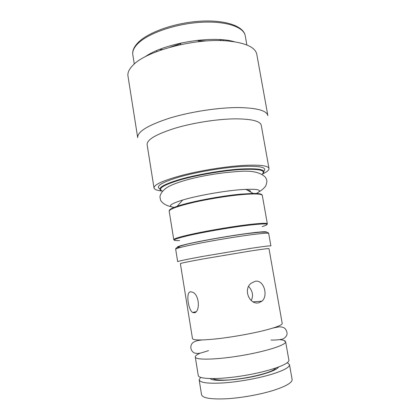 <?xml version="1.0" encoding="UTF-8"?>
<svg xmlns="http://www.w3.org/2000/svg" width="420" height="420" viewBox="0 0 420 420"><rect width="100%" height="100%" fill="white"/><g stroke="black" fill="none" stroke-linecap="round" stroke-linejoin="round"><path stroke-width="0.63" d="M231.221 41.013L231.11 41.302M145.121 56.8C163.632 43.323 212.347 35.081 234.266 41.727M227.147 40.924C195.389 37.905 146.533 50.825 133.287 64.932C129.197 68.933 127.428 72.644 127.979 76.078L137.697 137.65C137.309 131.733 147.903 125.239 169.47 118.178C190.459 111.736 218.699 107.436 238.865 107.567C257.103 107.945 266.768 110.633 267.865 115.636L256.788 54.296C255.313 47.187 245.432 42.73 227.147 40.924M162.041 191.011C157.048 190.512 154.371 189.488 154.009 187.94L147.11 144.601C146.858 139.676 156.166 134.216 175.03 128.221C193.347 122.745 217.88 118.955 235.557 118.844C251.722 118.96 260.29 121.107 261.261 125.291L269 168.488C269.162 170.074 266.973 171.922 262.421 174.032M154.009 187.94C154.004 184.559 163.585 180.29 182.742 175.14C201.327 170.373 226.044 166.441 243.705 165.417C259.838 164.624 268.27 165.653 269 168.488M263.834 171.302C267.456 167.281 259.901 165.679 241.164 166.499C223.015 167.559 197.09 171.948 179.608 176.915C161.805 182.28 155.206 186.275 159.81 188.895M247.38 190.181C249.37 190.407 250.415 190.811 250.52 191.389M268.695 233.494L270.895 245.926C270.596 245.579 263.902 246.388 250.808 248.346L201.784 256.573C186.128 259.471 178.091 261.177 177.681 261.692L175.67 249.228C176.022 248.341 183.997 246.351 199.584 243.254C214.646 240.314 234.376 237.027 248.509 235.106C261.608 233.357 268.338 232.822 268.695 233.494C268.59 232.78 267.629 232.323 265.813 232.118L260.085 232.197L247.574 233.541C233.105 235.431 212.84 238.822 197.93 241.852C182.726 244.797 175.308 247.259 175.67 249.228M249.837 251.097L203.306 258.914C188.433 261.628 180.789 263.198 180.374 263.629L192.486 338.609C193.253 340.326 201.269 340.41 216.536 338.856C231.252 337.244 250.231 333.916 263.629 330.614C276.066 327.464 282.256 325.07 282.209 323.431L268.989 248.64C268.7 248.372 262.316 249.191 249.837 251.097M258.799 302.783C249.737 305.219 242.713 289.38 251.218 283.217L255.077 281.316C263.603 279.206 268.632 295.454 261.975 301.177L258.799 302.783M193.94 312.784L192.607 312.464C188.165 309.797 185.64 291.863 190.533 291.8L192.229 292.1C199.726 294.189 200.351 312.911 193.94 312.784M199.978 353.225C196.739 354.685 195.169 355.94 195.269 356.99C195.332 360.234 216.405 359.835 241.5 355.572C266.6 351.346 286.634 344.788 285.626 341.712L285.348 341.192M279.941 339.701C282.287 339.906 283.931 340.279 284.86 340.809L284.54 341.407M285.626 341.712L288.881 360.124C290.02 363.935 270.05 371.217 244.86 375.454C219.686 379.738 198.429 379.428 198.251 375.454L195.269 356.99M287.317 362.675L289.48 364.586C289.721 367.295 283.637 370.571 271.226 374.414C257.849 378.409 238.744 381.838 223.823 382.893C208.336 383.796 200.114 382.788 199.148 379.864L201.553 394.732C202.587 398.092 210.887 399.441 226.453 398.78C241.442 397.924 260.6 394.459 273.966 390.212C286.367 386.111 292.409 382.515 292.105 379.418L289.48 364.586M200.566 377.349L199.148 379.864M251.218 300.547C253.559 295.774 252.703 291.076 248.651 286.435M219.418 40.577L221.34 39.695M222.952 39.827L222.989 40.677M156.749 51.592L156.576 50.668M159.611 49.408L162.43 49.56M170.163 47.198L180.469 43.685L181.561 42.887M197.29 40.325L198.623 40.829L207.454 40.892M198.623 40.829L198.765 41.664M180.469 43.685L180.626 44.63M156.55 50.684L156.702 51.608M223.072 39.837L223.22 40.688M134.285 64.019L132.815 54.784C132.269 51.392 133.854 47.765 137.576 43.901C147.362 33.695 174.295 24.061 199.799 22.36C225.335 20.606 243.884 26.854 245.222 35.773L246.871 44.977M262.043 174.332C266.495 170.263 259.329 168.667 240.534 169.533C222.679 170.636 197.122 175.009 180.238 179.844C163.091 185.062 157.174 188.837 162.493 191.168L161.821 190.922C156.476 188.554 162.482 184.721 179.834 179.434C196.922 174.536 222.779 170.116 240.833 169.008C259.807 168.147 267.057 169.769 262.6 173.88M169.381 210.41C169.596 209.365 172.195 207.989 177.182 206.278C190.034 201.773 221.198 195.82 241.427 194.093L253.145 193.431C259.234 193.489 262.295 194.171 262.322 195.478L267.341 223.787C266.936 222.857 260.137 223.183 246.934 224.779C232.691 226.553 212.835 229.834 197.704 232.932C182.049 236.208 174.064 238.439 173.759 239.615L174.132 240.077M261.865 194.77C261.319 193.851 258.416 193.405 253.145 193.431L245.852 189.32M182.71 199.999L177.182 206.278C171.444 208.336 168.782 209.99 169.186 211.234C169.355 209.213 177.193 206.341 192.691 202.608C207.679 199.133 227.441 195.919 241.7 194.628C254.914 193.52 261.791 193.804 262.322 195.478M262.159 226.606C272.071 223.514 266.973 223.12 246.871 225.43C229.273 227.619 203.416 232.124 188.286 235.615C173.203 239.258 170.299 240.907 179.576 240.571M180.422 247.443C173.717 247.632 177.817 246.089 192.712 242.818C207.459 239.678 230.947 235.646 247.112 233.483M247.249 233.468C260.767 231.703 267.188 231.284 266.522 232.208M278.539 367.064C277.321 369.044 272.648 371.264 264.521 373.721C244.913 379.727 213.071 382.421 210.299 378.609M256.431 193.484C263.54 189.746 257.938 188.501 239.631 189.746C223.251 191.121 199.616 195.279 185.094 199.322C170.473 203.653 166.803 206.346 174.095 207.407M132.815 54.784C132.2 51.062 133.828 47.129 137.686 42.982C147.52 32.434 174.615 22.748 200.13 21.215C225.703 19.619 243.836 26.308 245.222 35.773M267.136 224.348L267.341 223.787M169.186 211.234L173.759 239.615M213.224 378.63C213.344 379.78 223.555 380.804 233.132 379.544C244.251 378.368 254.572 376.399 264.101 373.622C270.585 371.705 274.481 369.847 275.782 368.046M253.076 301.833L261.975 301.177M192.607 312.464L196.004 311.756M259.14 191.741C261.97 190.108 264.191 188.118 265.813 185.777C266.705 183.036 267.052 181.508 266.852 181.193C266.884 180.296 266.411 178.999 265.435 177.314C260.605 172.342 251.874 170.384 239.232 171.434C212.809 173.024 183.278 179.235 169.234 186.239C163.59 189.2 160.136 193.552 159.968 196.975L160.54 200.209C162.519 203.385 165.995 205.538 170.961 206.656M271.021 340.079C276.003 340.132 280.077 339.738 283.232 338.898C286.183 336.956 287.438 334.897 286.986 332.729C286.529 330.314 285.5 328.661 283.904 327.763C282.629 327.112 280.98 326.812 278.954 326.86L273.341 327.941M208.525 350.647L201.201 352.91L197.757 353.561L194.455 353.031C192.323 351.939 191.111 350.112 190.822 347.55C190.911 344.284 191.945 340.83 202.367 339.948"/></g></svg>
